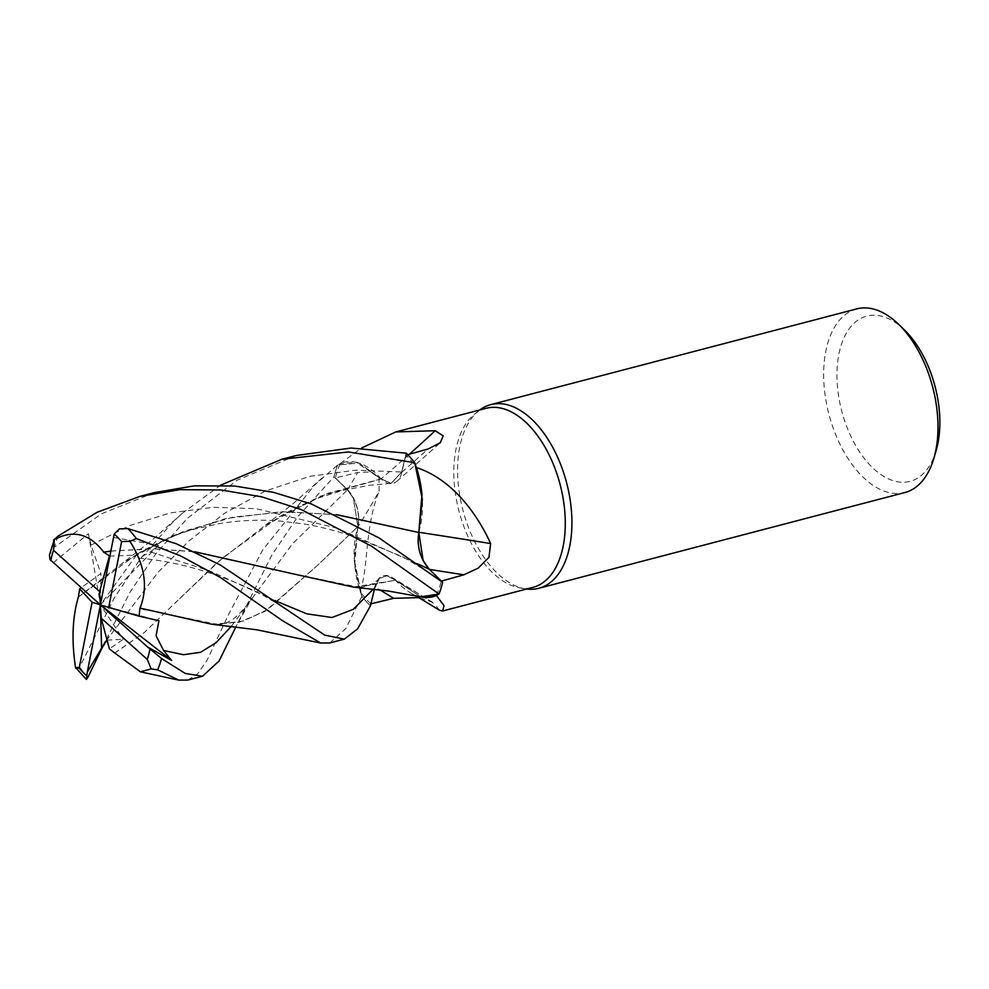 <?xml version="1.0" encoding="UTF-8"?>
<svg xmlns="http://www.w3.org/2000/svg" width="989" height="989" viewBox="0 0 989 989"><rect width="100%" height="100%" fill="white"/><g stroke="black" fill="none" stroke-linecap="round" stroke-linejoin="round"><path stroke-width="0.74" stroke-dasharray="4.95 3.71" d="M423.168 560.788L418.718 532.465M401.707 472L391.162 483.374L381.222 478.874L391.112 483.374L401.707 472L406.195 453.234A94.87 53.604 -104.7 0 1 414.787 462.84A94.87 53.604 -104.7 0 0 406.195 453.234L401.682 472L391.112 483.374L381.173 478.886L355.793 462.184A75.523 42.663 -104.7 0 0 340.216 463.581A92.546 52.281 -104.7 0 0 340.129 463.779A92.546 52.281 -104.7 0 0 335.407 477.91L357.771 472.495L370.838 471.988L379.059 477.872L379.121 491.187A1606.915 690.31 -15.7 0 1 357.907 526.84A75.523 42.663 -104.7 0 0 354.668 564.719A75.523 42.663 -104.7 0 0 360.157 591.509C368.526 567.748 364.657 526.865 379.121 491.187M114.712 653.099L144.147 632.7L216.406 563.273L265.448 525.221L320.56 496.107L381.185 478.973L358.908 463.013L337.682 465.053A94.87 53.604 -104.7 0 0 334.047 476.76L347.399 489.914L353.419 498.295L357.882 526.605L354.668 564.719L360.305 591.719A92.546 52.281 -104.7 0 0 370.776 603.871L374.782 586.91A1599.448 959.75 -79.1 0 1 379.591 589.753M486.131 408.296A92.546 52.281 -104.7 0 0 474.263 414.416A92.546 52.281 -104.7 0 0 455.88 449.735A92.546 52.281 -104.7 0 0 519.621 587.837A92.546 52.281 -104.7 0 0 532.972 587.355M340.216 463.581L361.455 448.091M407.703 454.693L405.861 455.2A92.546 52.281 -104.7 0 1 416.332 467.352M479.801 409.953A94.919 53.629 -104.7 0 0 478.565 410.917A94.919 53.629 -104.7 0 0 459.7 447.152A94.919 53.629 -104.7 0 0 525.085 588.776A94.919 53.629 -104.7 0 0 526.643 589.011M856.795 308.889A94.919 53.629 -104.7 0 0 825.766 351.392A94.919 53.629 -104.7 0 0 843.753 451.478A94.919 53.629 -104.7 0 0 904.836 492.547M904.614 330.141A85.425 48.263 -104.7 0 0 838.845 354.346A85.425 48.263 -104.7 0 0 871.816 466.969A85.425 48.263 -104.7 0 0 936.126 450.601M409.359 454.223A1606.915 1429.97 124.5 0 1 381.086 478.861A27.284 15.416 -104.7 0 0 396.886 481.346A27.284 15.416 -104.7 0 0 401.855 472.161L405.861 455.2M381.086 478.861A75.523 42.663 -104.7 0 0 355.793 462.184L340.129 463.779L337.682 465.053L358.896 463.013L381.21 478.787M357.907 526.84A27.284 15.416 -104.7 0 0 347.485 489.691L335.407 477.91M360.157 591.509A92.546 52.281 -104.7 0 0 360.305 591.719L361.85 596.243A94.87 53.604 -104.7 0 0 370.442 605.837A94.87 53.604 -104.7 0 1 361.85 596.243L354.247 559.687L357.82 526.593M187.935 680.061L197.775 673.756L207.01 660.343L228.793 613.996L262.641 550.057L314.453 485.142L337.632 465.077A94.919 53.629 -104.7 0 0 334.022 476.735L347.423 489.901C356.572 500.471 360.021 512.871 357.771 527.063M374.448 589.085L379.479 578.33L386.971 575.759L395.415 580.197L420.844 596.886A75.523 42.663 -104.7 0 1 410.769 592.98A75.523 42.663 -104.7 0 1 395.551 580.209A1606.915 964.226 -79.1 0 1 434.505 603.995L432.366 602.128L418.891 597.628M439.524 610.238L434.505 603.995M395.551 580.209A27.284 15.416 -104.7 0 0 391.483 577.106A27.284 15.416 -104.7 0 0 374.782 586.91M418.879 532.267A1606.915 224.565 -170.4 0 0 418.73 532.243A27.284 15.416 -104.7 0 0 429.152 569.38L441.378 581.124M418.73 532.243A75.523 42.663 -104.7 0 0 421.969 494.352M436.508 595.304A92.546 52.281 -104.7 0 0 441.23 581.161M438.955 594.03A94.87 53.604 -104.7 0 0 442.59 582.323A94.87 53.604 -104.7 0 1 438.955 594.03L420.77 596.874L395.427 580.283L420.77 596.874M381.173 478.886L328.2 493.214L279.281 516.715L222.278 558.155L175.906 602.276M287.848 572.68L358.698 587.243L395.39 580.209L386.959 575.771L379.467 578.342L374.918 587.083L379.467 578.342L386.959 575.771L395.415 580.197M211.423 624.17L239.449 622.192L265.015 611.326L317.852 565.053L357.795 526.618L354.247 559.675L361.875 596.33A94.919 53.629 -104.7 0 0 370.43 605.874M145.556 609.644L216.925 624.331L243.343 621.067L267.809 609.471L317.926 564.979L357.845 526.63L353.419 498.295L347.399 489.914L334.047 476.76L297.541 516.975L271.827 555.101L236 626.643M75.485 667.167L79.627 667.167L114.403 597.702L140.265 558.958L172.655 522.229L182.681 513.007L220.51 485.216M296.329 455.484L237.273 480.135L187.341 518.384L155.545 554.211L129.819 592.51L94.524 663.013M154.457 492.596L101.373 513.835L54.395 547.201L49.45 555.014M337.632 465.077L337.682 465.053A94.87 53.604 -104.7 0 0 334.047 476.76L334.022 476.735M114.687 653L144.27 632.527L175.98 602.202M107.072 640.143L123.316 639.265L109.383 648.821M106.144 640.897L157.844 572.582L188.862 541.032L224.985 513.007L265.621 490.903L309.681 476.377L355.607 470.158L401.682 472L406.207 453.197M110.855 551.12L153.456 548.808L194.858 551.837M113.512 537.46L158.475 545.298L150.464 551.924L138.93 558.192L136.519 554.99L109.878 556.139M110.879 551.021L153.196 548.722L194.648 551.738M353.296 587.083L395.402 580.296M53.258 562.766L88.392 533.689L91.037 545.112L100.903 573.521L81.172 587.689M336.557 514.7L285.339 511.721L233.651 517.024L183.855 531.266L137.323 553.889L78.391 597.035M78.415 596.96L123.662 562.308L172.457 535.84L225.888 518.52L281.506 511.721L336.359 514.614M329.77 642.961L345.705 628.72L361.875 596.33M88.404 533.689L100.396 604.848L123.316 639.265M158.475 545.298L100.396 604.848L100.903 573.521M136.519 554.99L100.396 604.848L158.92 620.733M401.855 472.161A1599.448 1423.332 124.5 0 0 428.002 449.006M347.485 489.691A1599.448 687.108 -15.7 0 0 357.771 472.495M373.446 588.962L374.93 587.07M231.562 626.062L292.423 543.901L347.423 489.901M58.326 535.914A94.919 53.629 -104.7 0 0 54.395 547.201M106.565 640.526L110.261 634.938L105.242 641.898M150.464 551.924L210.546 571.209L275.078 600.644M91.037 545.112L129.386 525.654L170.553 512.871L213.253 507.295L256.077 508.68L336.693 528.064L417.049 563.631M216.925 624.331C223.885 624.603 227.594 622.427 232.254 619.769C239.14 614.663 245.754 607.382 252.084 597.949L236.445 625.666M79.627 667.167A94.919 53.629 -104.7 0 0 88.033 677.144M474.263 414.416L478.565 410.917M396.886 481.346L440.229 442.812M410.769 592.98L415.887 595.885M391.483 577.106L432.366 602.128M279.269 516.715L297.602 506.875L318.174 498.097L342.454 490.495L368.761 485.376L391.162 483.374M379.479 578.342L379.479 578.33C374.46 583.844 367.537 586.811 358.698 587.243M519.621 587.837L525.085 588.776M265.448 525.221L292.781 503.957L324.676 475.758M138.93 558.192C186.995 562.024 231.401 579.467 261.22 594.092L289.406 611.078M403.425 557.166L431.031 573.843M137.323 553.889C159.18 541.49 178.663 533.158 195.797 528.88L217.716 523.923C238.646 520.35 259.242 519.373 279.491 520.993L302.918 523.824C316.01 525.678 332.452 529.783 352.232 536.112L403.413 557.153M182.681 513.007L151.75 540.377L123.662 562.308"/><path stroke-width="1.48" d="M220.51 485.216L281.729 459.304L348.4 451.948L414.762 462.741L422.352 499.396L418.78 532.465L422.352 499.408L414.787 462.84L416.332 467.364A92.546 52.281 -104.7 0 0 416.332 467.352A92.546 52.281 -104.7 0 1 416.48 467.562C453.024 479.591 477.699 515.022 490.606 543.542L488.986 557.289L478.194 568.156L463.804 574.819L441.23 581.161M436.421 595.502A92.546 52.281 -104.7 0 0 436.508 595.304L420.844 596.886A75.523 42.663 -104.7 0 0 420.844 596.886A75.523 42.663 -104.7 0 0 436.421 595.502L444.061 605.676L442.615 610.992L532.972 587.355A92.546 52.281 -104.7 0 0 563.223 545.916A92.546 52.281 -104.7 0 0 545.681 448.326A92.546 52.281 -104.7 0 0 486.131 408.296L395.773 431.933L435.234 430.722L443.22 435.926L440.229 442.812L428.002 449.006L407.703 454.693M361.455 448.091L395.773 431.933M526.643 589.011A94.919 53.629 -104.7 0 0 538.77 588.294A94.919 53.629 -104.7 0 0 569.8 545.78A94.919 53.629 -104.7 0 0 551.813 445.693A94.919 53.629 -104.7 0 0 490.729 404.637A94.919 53.629 -104.7 0 0 479.801 409.953M538.77 588.294L904.836 492.547A94.919 53.629 -104.7 0 0 933.851 458.352A94.919 53.629 -104.7 0 0 935.866 450.032A94.919 53.629 -104.7 0 0 898.828 324.491A94.919 53.629 -104.7 0 0 856.795 308.889L490.729 404.637M933.851 458.352L936.126 450.601A85.425 48.263 -104.7 0 0 937.943 443.121A85.425 48.263 -104.7 0 0 904.614 330.141L898.828 324.491M409.359 454.223A1606.915 1429.97 124.5 0 0 435.234 430.722M418.891 597.628L393.573 598.32L370.776 603.871M442.615 610.992L439.524 610.238L415.887 595.885M374.448 589.085L370.43 605.874L357.659 628.781L344.37 639.141L324.676 635.099L220.213 564.929L176.339 543.777L127.915 528.596L119.459 528.855L114.205 534.011L100.396 604.848L99.592 591.546L53.517 550.267L54.308 539.475L58.326 535.914L97.12 512.277L139.894 496.404L179.899 489.666L220.881 489.963L261.776 496.849L301.262 509.57L371.629 546.262L439.005 593.993L420.77 596.874L388.578 591.076L353.296 587.083L287.848 572.68M418.879 532.267A1606.915 224.565 -170.4 0 1 490.606 543.542M336.359 514.614L418.817 532.478L421.969 494.352A75.523 42.663 -104.7 0 0 416.48 467.562M421.969 494.352L416.332 467.364M438.955 594.03L436.508 595.304M439.005 593.993A94.919 53.629 -104.7 0 0 442.615 582.348L429.214 569.182C420.065 558.6 416.616 546.212 418.866 532.008M429.201 569.169L423.168 560.788L429.214 569.182L417.049 563.631M418.817 532.478L423.168 560.788M414.762 462.741A94.919 53.629 -104.7 0 0 406.207 453.197L351.169 448.029L296.329 455.484L281.729 459.304M54.308 539.475L49.45 555.014L49.969 559.527L100.396 604.848L108.703 607.419L121.622 541.601L129.93 541.329L136.321 538.572L180.146 555.682L219.805 577.094L282.755 620.869L320.696 643.035L329.77 642.961L344.37 639.141M442.615 582.348L379.096 537.942L311.263 503.908L273.768 492.411L234.455 486.007L194.264 485.846L154.457 492.596L139.894 496.404M171.69 660.504L100.396 604.848L101.199 618.15L147.274 659.428L151.144 668.898L157.622 669.825L178.725 680.111L187.935 680.061L202.498 676.253L185.227 673.422L161.553 658.538L147.546 646.942L171.69 660.504L163.605 650.502L156.077 635.84L158.92 620.733L139.115 616.159L139.919 608.074L145.556 609.644M114.662 652.925L140.389 671.815L151.144 668.898M101.459 649.18L88.033 677.144L86.389 679.468L87.279 672.236L105.242 641.898L107.072 640.143M101.199 618.15L109.383 648.821L114.687 653M109.878 556.139L103.622 552.109L110.855 551.12M194.858 551.837L287.131 572.483M103.61 552.208L110.879 551.021M194.648 551.738L287.243 572.52M103.647 552.01C89.369 533.355 72.679 529.362 53.591 540.006M418.718 532.465L336.557 514.7M81.172 587.689L79.639 588.851L78.391 597.035M78.44 597.072L78.366 597.01C72.345 617.482 71.431 641.193 75.634 668.131M236 626.643L219.101 660.961L202.498 676.253M139.845 608.062L140.005 608.099C148.412 586.996 144.851 564.459 129.361 540.476M140.005 608.099L211.423 624.17L256.893 629.82L320.696 643.035M147.546 646.942L100.396 604.848L92.088 602.276L79.639 588.851M139.115 616.159L108.703 607.419M109.371 556.177L99.592 591.546M87.279 672.236L100.396 604.848L101.62 648.895M92.088 602.276L79.182 668.094L76.116 668.082L75.485 667.167M379.591 589.753A1599.448 959.75 -79.1 0 1 393.573 598.32M429.473 569.429A1599.448 223.514 -170.4 0 1 463.804 574.819M136.321 538.572A94.919 53.629 -104.7 0 0 127.915 528.596M147.274 659.428A85.425 48.263 -104.7 0 0 149.945 649.241A85.425 48.263 -104.7 0 0 149.957 649.13M157.622 669.825A94.919 53.629 -104.7 0 0 161.553 658.538M53.517 550.267A85.425 48.263 -104.7 0 0 50.847 560.466A85.425 48.263 -104.7 0 0 50.835 560.578M104.191 643.678L106.144 640.897M275.078 600.644L306.701 613.81L331.995 617.519L353.246 609.348L373.446 588.962M163.605 650.502L183.509 654.718L200.594 652.283L216.134 642.64L231.562 626.062M121.622 541.601A85.425 48.263 -104.7 0 0 114.205 534.011M79.182 668.094A85.425 48.263 -104.7 0 0 86.587 675.697M140.389 671.815L178.725 680.111M101.719 648.71L106.565 640.526M86.389 679.468L76.116 668.082"/></g></svg>
